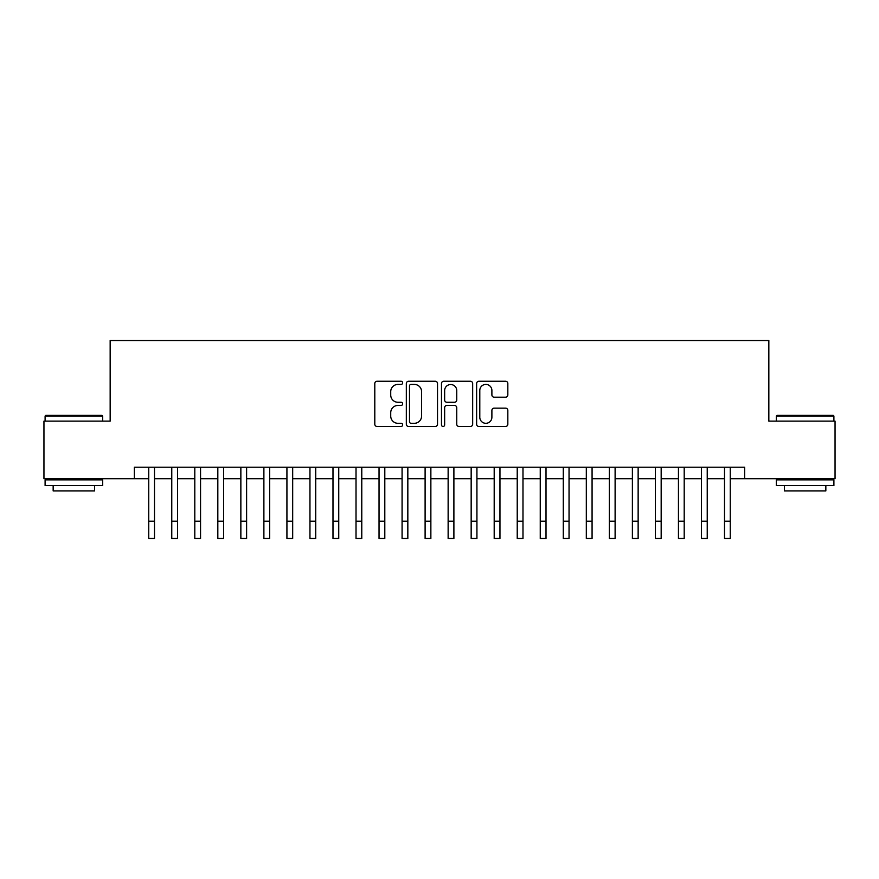 <?xml version="1.0" encoding="UTF-8"?>
<svg xmlns="http://www.w3.org/2000/svg" width="879" height="879" viewBox="0 0 879 879"><rect width="100%" height="100%" fill="white"/><g stroke="black" fill="none" stroke-linecap="round" stroke-linejoin="round"><path stroke-width="1.32" d="M402.648 382.837A1.582 1.582 0 0 0 401.066 381.255L377.047 381.255A2.263 2.263 0 0 0 374.795 383.519L374.795 424.205A2.263 2.263 0 0 0 377.047 426.469L401.066 426.469A1.582 1.582 0 0 0 402.648 424.887A1.582 1.582 0 0 0 401.066 423.304L397.956 423.304A7.23 7.23 0 0 1 390.726 416.064L390.726 412.68A7.23 7.23 0 0 1 397.956 405.439L401.066 405.439A1.582 1.582 0 0 0 402.648 403.857A1.582 1.582 0 0 0 401.066 402.274L397.956 402.274A7.23 7.23 0 0 1 390.726 395.045L390.726 391.649A7.23 7.23 0 0 1 397.956 384.42L401.066 384.42A1.582 1.582 0 0 0 402.648 382.837M505.568 397.187A2.263 2.263 0 0 0 507.831 394.935L507.831 383.519A2.263 2.263 0 0 0 505.568 381.255L478.89 381.255A2.263 2.263 0 0 0 476.627 383.519L476.627 424.205A2.263 2.263 0 0 0 478.89 426.469L505.568 426.469A2.263 2.263 0 0 0 507.831 424.205L507.831 410.416A2.263 2.263 0 0 0 505.568 408.153L494.152 408.153A2.263 2.263 0 0 0 491.888 410.416L491.888 417.25A6.043 6.043 0 0 1 485.845 423.304A6.043 6.043 0 0 1 479.791 417.25L479.791 390.463A6.043 6.043 0 0 1 485.845 384.42A6.043 6.043 0 0 1 491.888 390.463L491.888 394.935A2.263 2.263 0 0 0 494.152 397.187L505.568 397.187M134.344 478.714L43.95 478.714L43.95 421.129L110.161 421.129L110.161 340.525L768.839 340.525L768.839 421.129L835.05 421.129L835.05 478.714L744.656 478.714L744.656 467.199L134.344 467.199L134.344 478.714L148.738 478.714M437.522 383.519A2.263 2.263 0 0 0 435.259 381.255L408.581 381.255A2.263 2.263 0 0 0 406.329 383.519L406.329 424.205A2.263 2.263 0 0 0 408.581 426.469L435.259 426.469A2.263 2.263 0 0 0 437.522 424.205L437.522 383.519M443.741 381.255L470.419 381.255A2.263 2.263 0 0 1 472.671 383.519L472.671 424.205A2.263 2.263 0 0 1 470.419 426.469L459.003 426.469A2.263 2.263 0 0 1 456.739 424.205L456.739 407.702A2.263 2.263 0 0 0 454.476 405.439L446.906 405.439A2.263 2.263 0 0 0 444.642 407.702L444.642 424.887A1.582 1.582 0 0 1 443.06 426.469A1.582 1.582 0 0 1 441.478 424.887L441.478 383.519A2.263 2.263 0 0 1 443.741 381.255M154.495 478.714L171.768 478.714M177.525 478.714L194.797 478.714M200.555 478.714L217.827 478.714M223.585 478.714L240.857 478.714M246.614 478.714L263.887 478.714M269.644 478.714L286.928 478.714M292.685 478.714L309.957 478.714M315.715 478.714L332.987 478.714M338.745 478.714L356.017 478.714M361.774 478.714L379.047 478.714M384.804 478.714L402.077 478.714M407.834 478.714L425.106 478.714M430.864 478.714L448.136 478.714M453.894 478.714L471.166 478.714M476.923 478.714L494.196 478.714M499.953 478.714L517.226 478.714M522.983 478.714L540.255 478.714M546.013 478.714L563.285 478.714M569.043 478.714L586.315 478.714M592.072 478.714L609.356 478.714M615.113 478.714L632.386 478.714M638.143 478.714L655.415 478.714M661.173 478.714L678.445 478.714M684.203 478.714L701.475 478.714M707.232 478.714L724.505 478.714M730.262 478.714L744.656 478.714M411.075 384.42A1.582 1.582 0 0 0 409.493 386.002L409.493 421.722A1.582 1.582 0 0 0 411.075 423.304L414.35 423.304A7.23 7.23 0 0 0 421.579 416.064L421.579 391.649A7.23 7.23 0 0 0 414.35 384.42L411.075 384.42M456.739 390.584A6.043 6.043 0 0 0 450.685 384.53A6.043 6.043 0 0 0 444.642 390.584L444.642 400.022A2.263 2.263 0 0 0 446.906 402.274L454.476 402.274A2.263 2.263 0 0 0 456.739 400.022L456.739 390.584M148.738 521.203L154.495 521.203L154.495 538.475L148.738 538.475L148.738 467.199M154.495 521.203L154.495 467.199M45.796 415.371L101.986 415.371L102.678 416.064L45.104 416.064L45.796 415.371M73.891 485.615L45.104 485.615L45.104 479.857L102.678 479.857L102.678 485.615L73.891 485.615M94.613 485.615L94.613 490.911L53.158 490.911L53.158 485.615M777.014 415.371L833.204 415.371L833.896 416.064L776.322 416.064L777.014 415.371M805.109 485.615L776.322 485.615L776.322 479.857L833.896 479.857L833.896 485.615L805.109 485.615M825.842 485.615L825.842 490.911L784.387 490.911L784.387 485.615M171.768 538.475L177.525 538.475L171.768 538.475L171.768 467.199M177.525 538.475L177.525 467.199M194.797 538.475L200.555 538.475L194.797 538.475L194.797 467.199M200.555 538.475L200.555 467.199M217.827 538.475L223.585 538.475L217.827 538.475L217.827 467.199M223.585 538.475L223.585 467.199M240.857 538.475L246.614 538.475L240.857 538.475L240.857 467.199M246.614 538.475L246.614 467.199M263.887 538.475L269.644 538.475L263.887 538.475L263.887 467.199M269.644 538.475L269.644 467.199M286.928 538.475L292.685 538.475L286.928 538.475L286.928 467.199M292.685 538.475L292.685 467.199M309.957 538.475L315.715 538.475L309.957 538.475L309.957 467.199M315.715 538.475L315.715 467.199M332.987 538.475L338.745 538.475L332.987 538.475L332.987 467.199M338.745 538.475L338.745 467.199M356.017 538.475L361.774 538.475L356.017 538.475L356.017 467.199M361.774 538.475L361.774 467.199M379.047 538.475L384.804 538.475L379.047 538.475L379.047 467.199M384.804 538.475L384.804 467.199M402.077 538.475L407.834 538.475L402.077 538.475L402.077 467.199M407.834 538.475L407.834 467.199M425.106 538.475L430.864 538.475L425.106 538.475L425.106 467.199M430.864 538.475L430.864 467.199M448.136 538.475L453.894 538.475L448.136 538.475L448.136 467.199M453.894 538.475L453.894 467.199M471.166 538.475L476.923 538.475L471.166 538.475L471.166 467.199M476.923 538.475L476.923 467.199M494.196 538.475L499.953 538.475L494.196 538.475L494.196 467.199M499.953 538.475L499.953 467.199M517.226 538.475L522.983 538.475L517.226 538.475L517.226 467.199M522.983 538.475L522.983 467.199M540.255 538.475L546.013 538.475L540.255 538.475L540.255 467.199M546.013 538.475L546.013 467.199M563.285 538.475L569.043 538.475L563.285 538.475L563.285 467.199M569.043 538.475L569.043 467.199M586.315 538.475L592.072 538.475L586.315 538.475L586.315 467.199M592.072 538.475L592.072 467.199M609.356 538.475L615.113 538.475L609.356 538.475L609.356 467.199M615.113 538.475L615.113 467.199M632.386 538.475L638.143 538.475L632.386 538.475L632.386 467.199M638.143 538.475L638.143 467.199M655.415 538.475L661.173 538.475L655.415 538.475L655.415 467.199M661.173 538.475L661.173 467.199M678.445 538.475L684.203 538.475L678.445 538.475L678.445 467.199M684.203 538.475L684.203 467.199M701.475 538.475L707.232 538.475L701.475 538.475L701.475 467.199M707.232 538.475L707.232 467.199M724.505 538.475L730.262 538.475L724.505 538.475L724.505 467.199M730.262 538.475L730.262 467.199M171.768 521.203L177.525 521.203M194.797 521.203L200.555 521.203M217.827 521.203L223.585 521.203M240.857 521.203L246.614 521.203M263.887 521.203L269.644 521.203M286.928 521.203L292.685 521.203M309.957 521.203L315.715 521.203M332.987 521.203L338.745 521.203M356.017 521.203L361.774 521.203M379.047 521.203L384.804 521.203M402.077 521.203L407.834 521.203M425.106 521.203L430.864 521.203M448.136 521.203L453.894 521.203M471.166 521.203L476.923 521.203M494.196 521.203L499.953 521.203M517.226 521.203L522.983 521.203M540.255 521.203L546.013 521.203M563.285 521.203L569.043 521.203M586.315 521.203L592.072 521.203M609.356 521.203L615.113 521.203M632.386 521.203L638.143 521.203M655.415 521.203L661.173 521.203M678.445 521.203L684.203 521.203M701.475 521.203L707.232 521.203M724.505 521.203L730.262 521.203M45.104 421.129L45.104 416.064M58.234 479.857L58.234 478.714M89.548 479.857L89.548 478.714M102.678 421.129L102.678 416.064M776.322 421.129L776.322 416.064M789.452 479.857L789.452 478.714M820.766 479.857L820.766 478.714M833.896 421.129L833.896 416.064"/></g></svg>
